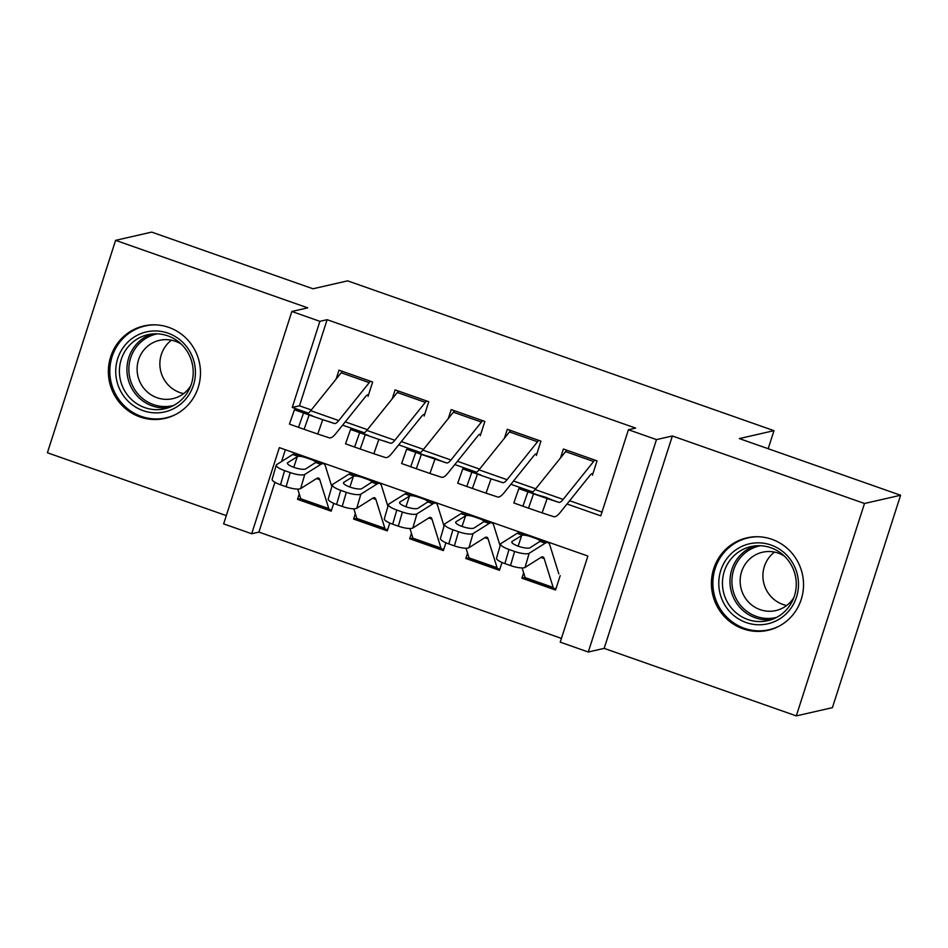 <?xml version="1.0" encoding="UTF-8"?>
<svg xmlns="http://www.w3.org/2000/svg" width="948" height="948" viewBox="0 0 948 948"><rect width="100%" height="100%" fill="white"/><g stroke="black" fill="none" stroke-linecap="round" stroke-linejoin="round"><path stroke-width="1.42" d="M140.043 416.954A47.412 45.99 -102.9 0 0 164.976 418.4A47.412 45.99 -102.9 0 0 200.443 374.839A47.412 45.99 -102.9 0 0 168.803 327.392A47.412 45.99 -102.9 0 0 143.871 325.946A47.412 45.99 -102.9 0 0 108.416 369.495A47.412 45.99 -102.9 0 0 140.043 416.954M743.09 628.844A47.412 45.99 -102.9 0 0 768.022 630.29A47.412 45.99 -102.9 0 0 803.489 586.741A47.412 45.99 -102.9 0 0 771.85 539.293A47.412 45.99 -102.9 0 0 746.917 537.848A47.412 45.99 -102.9 0 0 711.462 581.397A47.412 45.99 -102.9 0 0 743.09 628.844M274.92 482.271L258.923 532.101L251.694 533.748L223.645 523.889L291.842 311.477L319.891 321.336L292.245 407.45L308.313 413.091M768.188 448.724L773.983 430.665L347.643 280.857L312.982 288.773L151.704 232.106L115.597 240.342L47.4 452.753L226.299 515.617M773.983 430.665L739.322 438.58L900.6 495.247L832.403 707.658L796.296 715.894L864.493 503.483L672.369 435.973L656.478 439.599L588.281 652.011L560.232 642.163L587.879 556.049L279.34 447.634L251.694 533.748M672.369 435.973L604.16 648.385L796.296 715.894M604.16 648.385L588.281 652.011M258.923 532.101L561.441 638.395M900.6 495.247L864.493 503.483M368.049 396.359L372.659 381.997L338.993 370.17L336.137 379.058M424.147 416.065L428.757 401.715L395.091 389.889L392.235 398.776M480.245 435.772L484.855 421.422L451.189 409.595L448.333 418.483M536.343 455.49L540.941 441.14L507.287 429.314L504.431 438.201M525.085 577.462L521.91 578.197L555.575 590.023L560.185 575.661M468.999 557.756L465.812 558.479L499.478 570.305L501.99 562.472M412.901 538.049L409.714 538.772L443.38 550.598L445.892 542.754M356.804 518.331L353.616 519.054L387.282 530.88L389.794 523.047M285.36 449.743L281.568 461.534M523.64 572.817L521.91 578.197M467.542 553.099L465.812 558.479M411.444 533.392L409.714 538.772M355.346 513.674L353.616 519.054M333.696 503.341L331.184 511.173L297.53 499.347L299.248 493.967M566.999 503.992L600.783 515.854L628.429 429.74L635.646 428.093L327.119 319.689L299.473 405.803L311.311 409.963M345.238 421.884L367.409 429.669M401.336 441.59L423.507 449.388M457.434 461.297L479.605 469.094M513.52 481.015L535.703 488.801M569.618 500.722L601.992 512.098M592.441 475.197L597.039 460.846L563.385 449.02L560.529 457.908M291.842 311.477L307.733 307.851L115.597 240.342M327.119 319.689L319.891 321.336M628.429 429.74L656.478 439.599M342.607 425.142L364.411 432.798M398.705 444.849L420.509 452.516M454.803 464.567L476.607 472.223M510.901 484.274L532.705 491.941M299.473 405.803L292.245 407.45M300.706 498.624L297.53 499.347M594.929 460.112A21.271 4.42 109.4 0 0 593.626 461.486L563.148 499.418A30.395 6.316 -70.6 0 1 558.751 502.333L547.15 498.541L542.126 512.88L528.51 508.152L533.534 493.813L547.15 498.541M590.64 474.569L560.327 512.299A45.587 9.48 -70.6 0 1 553.727 516.672L542.126 512.88M591.505 473.787L592.998 473.443M566.88 450.253A21.271 4.42 109.4 0 0 565.577 451.639L535.099 489.559A30.395 6.316 -70.6 0 1 530.702 492.474L518.852 488.611L533.534 493.813M527.918 491.846L522.893 506.185L528.51 508.152M522.893 506.185L513.828 502.95L518.852 488.611M534.802 494.145L545.929 497.309L552.814 500.271L528.474 491.894M558.751 502.333L552.814 500.271M534.862 493.955L528.486 491.87M556.132 588.27L554.639 588.601A21.271 4.42 -70.6 0 1 554.047 588.59L525.998 578.73A21.271 4.42 -70.6 0 1 525.133 577.593L522.123 567.947M558.834 573.919L549.816 545.017A45.587 9.48 109.4 0 0 547.968 542.588L519.919 532.729A45.587 9.48 109.4 0 0 517.17 533.333L501.113 543.429A12.158 3.01 16.2 0 0 500.663 543.974A12.158 3.01 16.2 0 0 509.005 549.473L504.881 563.61A12.158 3.01 -163.8 0 1 496.539 558.111L500.663 543.974M547.968 542.588A45.587 9.48 109.4 0 0 545.219 543.192L529.162 553.288L525.038 567.425A12.158 3.01 -163.8 0 1 510.498 565.577L504.881 563.61M554.047 588.59A21.271 4.42 -70.6 0 1 553.182 587.452L544.164 558.538A30.395 6.316 109.4 0 0 542.931 556.914A30.395 6.316 109.4 0 0 541.095 557.329L525.038 567.425M522.372 535.158C524.837 534.956 528.439 535.739 533.167 537.54C537.836 539.045 540.123 540.324 540.016 541.355L530.098 547.743A9.729 2.406 -163.8 0 1 518.461 546.273A9.729 2.406 -163.8 0 1 511.79 541.877A9.729 2.406 -163.8 0 1 512.145 541.438L522.372 535.158L517.17 533.333M540.028 541.308L545.219 543.192M510.498 565.577L514.61 551.44L509.005 549.473M514.61 551.44A12.158 3.01 16.2 0 0 529.162 553.288M771.068 545.053A41.037 39.792 77.1 0 1 796.498 597.11A41.037 39.792 77.1 0 1 746.183 622.552A41.037 39.792 77.1 0 1 720.764 570.495A41.037 39.792 77.1 0 1 771.068 545.053M747.83 619.518A37.991 36.842 -102.9 0 0 767.797 620.679A37.991 36.842 -102.9 0 0 796.225 585.781A37.991 36.842 -102.9 0 0 770.866 547.754A37.991 36.842 -102.9 0 0 750.899 546.605A37.991 36.842 -102.9 0 0 722.483 581.503A37.991 36.842 -102.9 0 0 747.83 619.518M786.686 605.499A29.921 29.009 77.1 0 1 782.894 604.445A29.921 29.009 77.1 0 1 763.294 580.674A29.921 29.009 77.1 0 1 774.492 552.091M793.867 597.536A29.921 29.009 77.1 0 1 775.867 610.559A29.921 29.009 77.1 0 1 760.142 609.647A29.921 29.009 77.1 0 1 740.175 579.702A29.921 29.009 77.1 0 1 762.559 552.222A29.921 29.009 77.1 0 1 778.284 553.134A29.921 29.009 77.1 0 1 784.423 556.144M758.981 536.769A47.116 45.694 -102.9 0 0 748.15 537.871A47.116 45.694 -102.9 0 0 712.908 581.148A47.116 45.694 -102.9 0 0 744.346 628.299A47.116 45.694 -102.9 0 0 769.112 629.733A47.116 45.694 -102.9 0 0 779.351 626.024M194.589 364.056A41.037 39.792 77.1 0 1 163.743 412.119A41.037 39.792 77.1 0 1 116.568 379.757A41.037 39.792 77.1 0 1 147.426 331.693A41.037 39.792 77.1 0 1 194.589 364.056M120.183 379.01A37.991 36.842 -102.9 0 0 164.751 408.778A37.991 36.842 -102.9 0 0 192.432 364.47A37.991 36.842 -102.9 0 0 147.852 334.703A37.991 36.842 -102.9 0 0 120.183 379.01M183.639 393.598A29.921 29.009 77.1 0 1 160.485 370.028A29.921 29.009 77.1 0 1 171.446 340.19M190.821 385.635A29.921 29.009 77.1 0 1 172.82 398.658A29.921 29.009 77.1 0 1 137.721 375.218A29.921 29.009 77.1 0 1 159.513 340.332A29.921 29.009 77.1 0 1 181.376 344.254M155.934 324.88A47.116 45.694 -102.9 0 0 145.103 325.982A47.116 45.694 -102.9 0 0 110.786 380.918A47.116 45.694 -102.9 0 0 166.066 417.843A47.116 45.694 -102.9 0 0 176.304 414.134M538.831 440.393A21.271 4.42 109.4 0 0 537.528 441.78L507.05 479.7A30.395 6.316 -70.6 0 1 502.653 482.627L491.052 478.835L486.028 493.173L472.412 488.445L477.436 474.107L491.052 478.835M534.542 454.862L504.229 492.581A45.587 9.48 -70.6 0 1 497.629 496.965L486.028 493.173M535.407 454.08L536.9 453.736M510.782 430.534A21.271 4.42 109.4 0 0 509.479 431.921L479.001 469.841A30.395 6.316 -70.6 0 1 474.604 472.768L462.754 468.893L477.436 474.107M471.82 472.128L466.795 486.478L472.412 488.445M466.795 486.478L457.73 483.243L462.754 468.893M502.653 482.627L496.716 480.553M482.733 420.687A21.271 4.42 109.4 0 0 481.43 422.073L450.952 459.993A30.395 6.316 -70.6 0 1 446.555 462.908L434.966 459.116L429.942 473.467L416.314 468.739L421.339 454.388L434.966 459.116M478.444 435.144L448.131 472.874A45.587 9.48 -70.6 0 1 441.531 477.247L429.942 473.467M479.309 434.362L480.802 434.018M454.685 410.828A21.271 4.42 109.4 0 0 453.381 412.214L422.903 450.134A30.395 6.316 -70.6 0 1 418.506 453.049L406.656 449.186L421.339 454.388M415.734 452.421L410.709 466.76L416.314 468.739M410.709 466.76L401.632 463.525L406.656 449.186M422.607 454.72L433.734 457.884L440.619 460.846L416.279 452.469M446.555 462.908L440.619 460.846M422.666 454.53L416.291 452.457M426.636 400.968A21.271 4.42 109.4 0 0 425.332 402.355L394.854 440.275A30.395 6.316 -70.6 0 1 390.458 443.202L378.868 439.41L373.844 453.748L360.216 449.02L365.241 434.682L378.868 439.41M422.346 415.437L392.034 453.156A45.587 9.48 -70.6 0 1 385.433 457.54L373.844 453.748M423.211 414.655L424.704 414.312M398.587 391.121A21.271 4.42 109.4 0 0 397.283 392.508L366.805 430.428A30.395 6.316 -70.6 0 1 362.409 433.343L350.559 429.48L365.241 434.682M359.636 432.715L354.611 447.053L360.216 449.02M354.611 447.053L345.534 443.818L350.559 429.48M390.458 443.202L384.521 441.128M370.538 381.262A21.271 4.42 109.4 0 0 369.234 382.648L338.756 420.568A30.395 6.316 -70.6 0 1 334.36 423.483L322.77 419.691L317.746 434.042L304.118 429.314L309.143 414.975L322.77 419.691M366.248 395.719L335.936 433.449A45.587 9.48 -70.6 0 1 329.335 437.834L317.746 434.042M367.125 394.937L368.606 394.605M342.501 371.403A21.271 4.42 109.4 0 0 341.185 372.789L310.719 410.709A30.395 6.316 -70.6 0 1 306.311 413.636L294.461 409.761L309.143 414.975M303.538 412.996L298.513 427.335L304.118 429.314M298.513 427.335L289.436 424.111L294.461 409.761M334.36 423.483L328.423 421.422M500.034 568.551L498.541 568.895A21.271 4.42 -70.6 0 1 497.949 568.871L469.9 559.012A21.271 4.42 -70.6 0 1 469.035 557.886L466.025 548.24M500.117 545.823L493.718 525.299A45.587 9.48 109.4 0 0 491.882 522.869L463.833 513.01A45.587 9.48 109.4 0 0 461.072 513.626L445.015 523.723A12.158 3.01 16.2 0 0 444.565 524.268A12.158 3.01 16.2 0 0 452.907 529.754L448.783 543.891A12.158 3.01 -163.8 0 1 440.441 538.405L444.565 524.268M491.882 522.869A45.587 9.48 109.4 0 0 489.121 523.474L473.064 533.582L468.94 547.719A12.158 3.01 -163.8 0 1 454.4 545.87L448.783 543.891M497.949 568.871A21.271 4.42 -70.6 0 1 497.084 567.734L488.066 538.831A30.395 6.316 109.4 0 0 486.834 537.208A30.395 6.316 109.4 0 0 484.997 537.611L468.94 547.719M466.274 515.451C468.739 515.238 472.341 516.032 477.069 517.833C481.738 519.338 484.025 520.606 483.918 521.649L474 528.036A9.729 2.406 -163.8 0 1 462.363 526.555A9.729 2.406 -163.8 0 1 455.692 522.158A9.729 2.406 -163.8 0 1 456.047 521.732L466.274 515.451L461.072 513.626M483.93 521.59L489.121 523.474M454.4 545.87L458.512 531.733L452.907 529.754M458.512 531.733A12.158 3.01 16.2 0 0 473.064 533.582M443.937 548.845L442.455 549.176A21.271 4.42 -70.6 0 1 441.851 549.165L413.802 539.305A21.271 4.42 -70.6 0 1 412.937 538.168L409.927 528.522M444.019 526.104L437.632 505.592A45.587 9.48 109.4 0 0 435.784 503.163L407.735 493.304A45.587 9.48 109.4 0 0 404.974 493.908L388.917 504.016A12.158 3.01 16.2 0 0 388.467 504.549A12.158 3.01 16.2 0 0 396.809 510.048L392.685 524.185A12.158 3.01 -163.8 0 1 384.343 518.686L388.467 504.549M435.784 503.163A45.587 9.48 109.4 0 0 433.023 503.767L416.966 513.863L412.842 528A12.158 3.01 -163.8 0 1 398.302 526.152L392.685 524.185M441.851 549.165A21.271 4.42 -70.6 0 1 440.986 548.027L431.968 519.113A30.395 6.316 109.4 0 0 430.736 517.501A30.395 6.316 109.4 0 0 428.899 517.904L412.842 528M410.176 495.733C412.641 495.531 416.243 496.325 420.971 498.115C425.64 499.62 427.927 500.899 427.821 501.93L417.902 508.329A9.729 2.406 -163.8 0 1 406.265 506.848A9.729 2.406 -163.8 0 1 399.594 502.452A9.729 2.406 -163.8 0 1 399.949 502.013L410.176 495.733L404.974 493.908M398.302 526.152L402.414 512.015L396.809 510.048M402.414 512.015A12.158 3.01 16.2 0 0 416.966 513.863M387.839 529.126L386.357 529.47A21.271 4.42 -70.6 0 1 385.753 529.446L357.704 519.599A21.271 4.42 -70.6 0 1 356.839 518.461L353.829 508.815M387.922 506.398L381.534 485.874A45.587 9.48 109.4 0 0 379.686 483.444L351.637 473.597A45.587 9.48 109.4 0 0 348.876 474.201L332.819 484.298A12.158 3.01 16.2 0 0 332.369 484.843A12.158 3.01 16.2 0 0 340.711 490.329L336.587 504.466A12.158 3.01 -163.8 0 1 328.245 498.98L332.369 484.843M379.686 483.444A45.587 9.48 109.4 0 0 376.925 484.049L360.868 494.157L356.744 508.294A12.158 3.01 -163.8 0 1 342.204 506.445L336.587 504.466M385.753 529.446A21.271 4.42 -70.6 0 1 384.888 528.32L375.87 499.406A30.395 6.316 109.4 0 0 374.638 497.783A30.395 6.316 109.4 0 0 372.801 498.186L356.744 508.294M354.078 476.026C356.543 475.813 360.145 476.607 364.885 478.408C369.542 479.913 371.829 481.181 371.723 482.224L361.804 488.611A9.729 2.406 -163.8 0 1 350.168 487.13A9.729 2.406 -163.8 0 1 343.496 482.733A9.729 2.406 -163.8 0 1 343.851 482.307L354.078 476.026L348.876 474.201M371.735 482.176L376.925 484.049M342.204 506.445L346.316 492.308L340.711 490.329M346.316 492.308A12.158 3.01 16.2 0 0 360.868 494.157M331.741 509.42L330.26 509.763A21.271 4.42 -70.6 0 1 329.655 509.74L301.606 499.88A21.271 4.42 -70.6 0 1 300.741 498.755L297.731 489.097M331.824 486.68L325.437 466.167A45.587 9.48 109.4 0 0 323.588 463.738L295.539 453.879A45.587 9.48 109.4 0 0 292.778 454.483L276.721 464.591A12.158 3.01 16.2 0 0 276.271 465.124A12.158 3.01 16.2 0 0 284.613 470.623L280.49 484.76A12.158 3.01 -163.8 0 1 272.147 479.261L276.271 465.124M323.588 463.738A45.587 9.48 109.4 0 0 320.827 464.342L304.77 474.438L300.646 488.576A12.158 3.01 -163.8 0 1 286.106 486.727L280.49 484.76M329.655 509.74A21.271 4.42 -70.6 0 1 328.79 508.602L319.772 479.7A30.395 6.316 109.4 0 0 318.552 478.076A30.395 6.316 109.4 0 0 316.703 478.479L300.646 488.576M297.98 456.32C300.445 456.106 304.047 456.9 308.787 458.702C313.444 460.207 315.731 461.475 315.625 462.517L305.706 468.904A9.729 2.406 -163.8 0 1 294.07 467.423A9.729 2.406 -163.8 0 1 287.398 463.027A9.729 2.406 -163.8 0 1 287.754 462.6L297.98 456.32L292.778 454.483M315.637 462.458L320.827 464.342M286.106 486.727L290.218 472.59L284.613 470.623M290.218 472.59A12.158 3.01 16.2 0 0 304.77 474.438M530.702 492.474L536.746 494.595M535.099 489.559L563.148 499.418M565.577 451.639L593.626 461.486M544.164 558.538L540.952 557.412M553.182 587.452L525.133 577.593M512.145 541.438L511.861 542.434M518.141 546.155L521.708 535.419M771.518 619.613A37.991 36.842 77.1 0 1 755.355 617.8A37.991 36.842 77.1 0 1 729.972 581.776A37.991 36.842 77.1 0 1 754.703 545.941M760.355 545.74A36.747 35.633 -102.9 0 0 731.951 579.192A36.747 35.633 -102.9 0 0 756.445 616.461A36.747 35.633 -102.9 0 0 776.696 617.361M168.471 407.723A37.991 36.842 77.1 0 1 127.707 377.292A37.991 36.842 77.1 0 1 151.656 334.051M157.309 333.838A36.747 35.633 -102.9 0 0 129.603 376.889A36.747 35.633 -102.9 0 0 173.65 405.46M474.604 472.768L480.648 474.889M479.001 469.841L507.05 479.7M509.479 431.921L537.528 441.78M418.506 453.049L424.55 455.182M422.903 450.134L450.952 459.993M453.381 412.214L481.43 422.073M362.409 433.343L368.452 435.464M366.805 430.428L394.854 440.275M397.283 392.508L425.332 402.355M306.311 413.636L312.354 415.757M310.719 410.709L338.756 420.568M341.185 372.789L369.234 382.648M488.066 538.831L484.855 537.706M497.084 567.734L469.035 557.886M456.047 521.732L455.763 522.715M462.043 526.448L465.622 515.712M433.023 503.767L427.821 501.93M431.968 519.113L428.769 517.987M440.986 548.027L412.937 538.168M399.949 502.013L399.665 503.009M405.945 506.73L409.524 496.005M375.87 499.406L372.671 498.281M384.888 528.32L356.839 518.461M343.851 482.307L343.567 483.302M349.859 487.023L353.426 476.287M319.772 479.7L316.573 478.562M328.79 508.602L300.741 498.755M287.754 462.6L287.469 463.584M293.762 467.305L297.328 456.581M748.15 537.871L752.06 536.983M769.112 629.733L773.023 628.844M145.103 325.982L149.014 325.081M166.066 417.843L169.976 416.942"/></g></svg>
